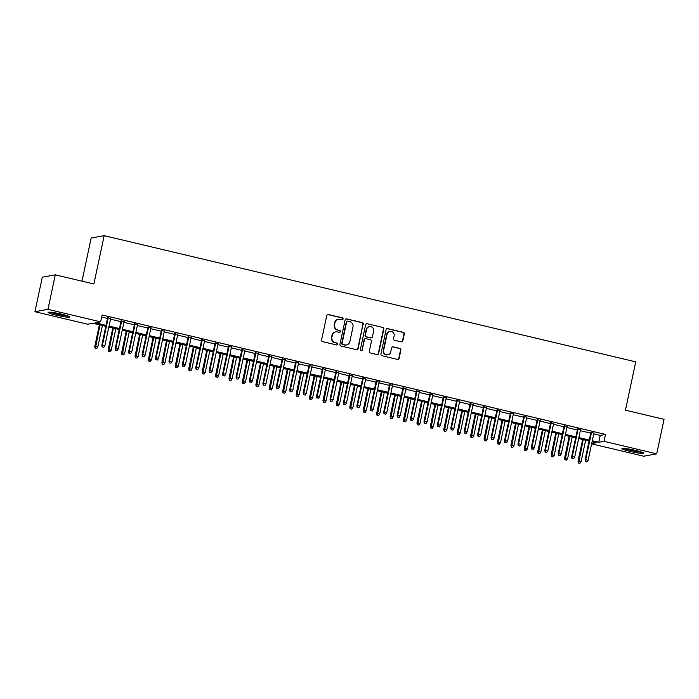 <?xml version="1.0" encoding="UTF-8"?>
<svg xmlns="http://www.w3.org/2000/svg" width="699" height="699" viewBox="0 0 699 699"><rect width="100%" height="100%" fill="white"/><g stroke="black" fill="none" stroke-linecap="round" stroke-linejoin="round"><path stroke-width="1.05" d="M343.078 319.024A0.979 0.944 79.7 0 0 342.361 317.853L328.355 314.533A1.389 1.346 79.7 0 0 326.756 315.572L321.566 339.967A1.389 1.346 79.7 0 0 322.597 341.636L336.595 344.957A0.979 0.944 79.7 0 0 337.722 344.231A0.979 0.944 79.7 0 0 336.997 343.06L335.188 342.632A4.456 4.308 79.7 0 1 331.894 337.294L332.322 335.258A4.456 4.308 79.7 0 1 337.46 331.929L339.277 332.357A0.979 0.944 79.7 0 0 340.396 331.623A0.979 0.944 79.7 0 0 339.679 330.461L337.87 330.024A4.456 4.308 79.7 0 1 334.576 324.694L335.004 322.658A4.456 4.308 79.7 0 1 340.142 319.321L341.951 319.749A0.979 0.944 79.7 0 0 343.078 319.024M342.152 319.775A0.979 0.944 79.7 0 0 342.003 317.923L328.006 314.594A1.389 1.346 79.7 0 0 327.648 314.559M336.796 344.983A0.979 0.944 79.7 0 0 336.647 343.122L335.188 342.632M339.469 332.383A0.979 0.944 79.7 0 0 339.33 330.522L337.87 330.024M630.009 451.388A11.062 1.092 12 0 1 621.935 448.583A11.062 1.092 12 0 1 635.496 450.383A11.062 1.092 12 0 1 643.578 453.188A11.062 1.092 12 0 1 630.009 451.388M56.165 315.17A11.062 1.092 12 0 1 48.082 312.374A11.062 1.092 12 0 1 61.652 314.174A11.062 1.092 12 0 1 69.725 316.97A11.062 1.092 12 0 1 56.165 315.17M401.235 341.863A1.389 1.346 79.7 0 0 402.842 340.824L404.293 333.982A1.389 1.346 79.7 0 0 403.262 332.313L387.718 328.626A1.389 1.346 79.7 0 0 386.11 329.666L380.929 354.061A1.389 1.346 79.7 0 0 381.951 355.721L397.504 359.417A1.389 1.346 79.7 0 0 399.112 358.377L400.868 350.103A1.389 1.346 79.7 0 0 399.837 348.443L393.179 346.861A1.389 1.346 79.7 0 0 391.58 347.901L390.706 351.999A3.722 3.6 79.7 0 1 387.849 354.83A3.722 3.6 79.7 0 1 383.655 350.33L387.071 334.271A3.722 3.6 79.7 0 1 389.928 331.44A3.722 3.6 79.7 0 1 394.114 335.939L393.546 338.622A1.389 1.346 79.7 0 0 394.577 340.291L401.235 341.863M105.829 326.328L92.915 323.261L87.637 324.222L34.95 311.719L42.289 277.206L55.3 274.829L93.893 283.995L104.16 235.668L635.732 361.846L625.456 410.164L664.05 419.33L656.711 453.843L643.7 456.211L591.616 443.848M55.3 274.829L47.96 309.342L100.647 321.855L95.379 322.816L106.038 325.341M593.739 433.861L600.223 435.39L605.491 434.428L102.115 314.952L100.647 321.855M605.491 434.428L604.023 441.331L656.711 453.843M363.314 324.257A1.389 1.346 79.7 0 0 362.283 322.589L346.739 318.893A1.389 1.346 79.7 0 0 345.131 319.941L339.95 344.327A1.389 1.346 79.7 0 0 340.981 345.996L356.525 349.692A1.389 1.346 79.7 0 0 358.133 348.644L362.964 324.319A1.389 1.346 79.7 0 0 361.933 322.65L346.389 318.962A1.389 1.346 79.7 0 0 346.031 318.927M367.228 323.759L382.772 327.447A1.389 1.346 79.7 0 1 383.803 329.115L378.622 353.511A1.389 1.346 79.7 0 1 377.014 354.55L370.356 352.969A1.389 1.346 79.7 0 1 369.334 351.309L371.431 341.409A1.389 1.346 79.7 0 0 370.4 339.74L365.988 338.7A1.389 1.346 79.7 0 0 364.38 339.74L362.196 350.042A0.979 0.944 79.7 0 1 361.444 350.776A0.979 0.944 79.7 0 1 360.352 349.596L365.621 324.799A1.389 1.346 79.7 0 1 367.228 323.759L382.772 327.447M110.66 318.412L107.663 317.704M124.081 321.601L121.084 320.893M137.502 324.79L134.505 324.074M150.923 327.971L147.935 327.263M164.352 331.16L161.355 330.452M177.773 334.349L174.776 333.633M191.194 337.53L188.197 336.822M204.624 340.719L201.627 340.011M218.044 343.908L215.047 343.192M231.465 347.088L228.468 346.381M244.886 350.278L241.898 349.57M258.315 353.467L255.318 352.75M271.736 356.647L268.739 355.94M285.157 359.836L282.16 359.129M298.587 363.026L295.59 362.309M312.007 366.206L309.01 365.498M325.428 369.395L322.431 368.679M338.858 372.584L335.861 371.868M352.279 375.765L349.282 375.057M365.699 378.954L362.702 378.238M379.12 382.143L376.132 381.427M392.55 385.324L389.553 384.616M405.97 388.513L402.974 387.796M419.391 391.693L416.394 390.986M432.821 394.883L429.824 394.175M446.242 398.072L443.245 397.355M459.662 401.252L456.665 400.544M473.083 404.441L470.095 403.734M486.513 407.631L483.516 406.914M499.934 410.811L496.937 410.103M513.354 414L510.357 413.292M526.784 417.189L523.787 416.473M540.205 420.37L537.208 419.662M553.625 423.559L550.629 422.851M567.055 426.748L564.058 426.032M580.476 429.929L577.479 429.221M101.67 317.058L107.506 318.438M110.503 319.155L120.927 321.627M123.924 322.335L134.348 324.817M137.345 325.524L147.777 327.997M150.766 328.713L161.198 331.186M164.195 331.894L174.619 334.375M177.616 335.083L188.04 337.556M191.037 338.272L201.469 340.745M204.466 341.453L214.89 343.934M217.887 344.642L228.311 347.115M231.308 347.831L241.74 350.304M244.729 351.012L255.161 353.493M258.158 354.201L268.582 356.673M271.579 357.39L282.012 359.863M285 360.57L295.432 363.052M298.429 363.76L308.853 366.232M311.85 366.949L322.274 369.422M325.271 370.129L335.703 372.611M338.7 373.318L349.124 375.791M352.121 376.508L362.545 378.98M365.542 379.688L375.975 382.17M378.963 382.877L389.395 385.35M392.392 386.066L402.816 388.539M405.813 389.247L416.237 391.728M419.234 392.436L429.667 394.909M432.664 395.625L443.087 398.098M446.084 398.806L456.508 401.287M459.505 401.995L469.938 404.468M472.926 405.184L483.359 407.657M486.355 408.365L496.779 410.846M499.776 411.554L510.209 414.026M513.197 414.743L523.63 417.216M526.627 417.923L537.05 420.396M540.047 421.113L550.471 423.585M553.468 424.302L563.901 426.774M566.898 427.482L577.322 429.955M580.319 430.671L590.742 433.144M593.897 433.118L590.9 432.41M104.16 235.668L91.15 238.044L81.984 281.164M34.95 311.719L47.96 309.342M591.669 443.585L596.291 442.747L592.062 441.742M589.065 441.034L578.641 438.553M575.644 437.845L565.22 435.372M562.223 434.656L551.791 432.183M548.802 431.475L538.37 428.994M535.373 428.286L524.949 425.813M521.952 425.097L511.528 422.624M508.531 421.916L498.099 419.444M495.102 418.727L484.678 416.255M481.681 415.538L471.257 413.065M468.26 412.358L457.828 409.885M454.839 409.168L444.407 406.696M441.41 405.979L430.986 403.506M427.989 402.799L417.556 400.326M414.568 399.61L404.136 397.137M401.139 396.429L390.715 393.948M387.718 393.24L377.294 390.767M374.297 390.051L363.864 387.578M360.867 386.87L350.444 384.389M347.447 383.681L337.023 381.208M334.026 380.492L323.593 378.019M320.605 377.311L310.173 374.83M307.176 374.122L296.752 371.65M293.755 370.933L283.331 368.46M280.334 367.753L269.901 365.271M266.904 364.563L256.481 362.091M253.484 361.374L243.06 358.902M240.063 358.194L229.63 355.712M226.642 355.005L216.209 352.532M213.212 351.815L202.789 349.343M199.792 348.635L189.359 346.154M186.371 345.446L175.938 342.973M172.941 342.257L162.518 339.784M159.521 339.076L149.097 336.595M146.1 335.887L135.667 333.414M132.67 332.698L122.246 330.225M119.249 329.517L108.826 327.036M592.271 440.763L598.755 442.301L604.023 441.331M109.035 326.057L119.459 328.53M122.456 329.238L132.88 331.719M135.877 332.427L146.309 334.9M149.306 335.616L159.73 338.089M162.727 338.797L173.151 341.278M176.148 341.986L186.581 344.458M189.569 345.175L200.001 347.648M202.998 348.355L213.422 350.837M216.419 351.545L226.843 354.017M229.84 354.734L240.273 357.206M243.269 357.914L253.693 360.396M256.69 361.103L267.114 363.576M270.111 364.293L280.544 366.765M283.532 367.473L293.964 369.954M296.961 370.662L307.385 373.135M310.382 373.851L320.806 376.324M323.803 377.032L334.236 379.513M337.233 380.221L347.656 382.694M350.653 383.41L361.077 385.883M364.074 386.591L374.507 389.072M377.504 389.78L387.928 392.253M390.924 392.969L401.348 395.442M404.345 396.15L414.778 398.631M417.766 399.339L428.199 401.811M431.196 402.528L441.619 405.001M444.616 405.708L455.04 408.19M458.037 408.898L468.47 411.37M471.467 412.087L481.891 414.559M484.888 415.267L495.311 417.749M498.308 418.456L508.741 420.929M511.729 421.646L522.162 424.118M525.159 424.826L535.583 427.307M538.58 428.015L549.003 430.488M552 431.204L562.433 433.677M565.43 434.385L575.854 436.866M578.851 437.574L589.274 440.047M600.223 435.39L598.755 442.301M338.421 319.277L338.071 319.338A4.456 4.308 79.7 0 0 334.655 322.72L335.004 322.658M337.512 330.094A4.456 4.308 79.7 0 1 334.218 324.755L334.655 322.72M335.747 331.876L335.389 331.946A4.456 4.308 79.7 0 0 331.973 335.328L332.322 335.258M334.838 342.693A4.456 4.308 79.7 0 1 331.544 337.355L331.973 335.328M356.883 349.727A1.389 1.346 79.7 0 0 357.783 348.714L362.964 324.319M347.787 321.138A0.979 0.944 79.7 0 0 346.66 321.863L342.108 343.279A0.979 0.944 79.7 0 0 342.833 344.45L344.738 344.895A4.456 4.308 79.7 0 0 349.876 341.566L352.986 326.931A4.456 4.308 79.7 0 0 349.692 321.592L347.787 321.138M347.412 321.129L347.053 321.191A0.979 0.944 79.7 0 0 346.311 321.933L346.66 321.863M346.459 344.948L346.11 345.009A4.456 4.308 79.7 0 1 344.389 344.965L342.475 344.511A0.979 0.944 79.7 0 1 341.759 343.34L346.311 321.933M377.373 354.585A1.389 1.346 79.7 0 0 378.264 353.572L383.454 329.185A1.389 1.346 79.7 0 0 382.423 327.516M365.455 338.683L365.096 338.744A1.389 1.346 79.7 0 0 364.03 339.801L362.196 350.042M361.269 350.793A0.979 0.944 79.7 0 0 361.846 350.103M373.616 331.151A3.722 3.6 79.7 0 0 369.422 326.643A3.722 3.6 79.7 0 0 366.564 329.474L365.367 335.136A1.389 1.346 79.7 0 0 366.39 336.796L370.811 337.844A1.389 1.346 79.7 0 0 372.41 336.804L373.616 331.151M369.422 326.643L369.072 326.713A3.722 3.6 79.7 0 0 366.215 329.535L366.564 329.474M371.344 337.862L370.994 337.923A1.389 1.346 79.7 0 1 370.453 337.914L366.04 336.866A1.389 1.346 79.7 0 1 365.009 335.197L366.215 329.535M389.928 331.44L389.57 331.509A3.722 3.6 79.7 0 0 386.713 334.332L387.071 334.271M387.849 354.83L387.499 354.891A3.722 3.6 79.7 0 1 383.305 350.391L386.713 334.332M397.862 359.452A1.389 1.346 79.7 0 0 398.753 358.438L400.51 350.173A1.389 1.346 79.7 0 0 399.487 348.504L392.829 346.922A1.389 1.346 79.7 0 0 392.471 346.887M401.593 341.898A1.389 1.346 79.7 0 0 402.484 340.885L403.943 334.043A1.389 1.346 79.7 0 0 402.912 332.375L387.36 328.687A1.389 1.346 79.7 0 0 387.001 328.652M95.09 348.312L96.785 348.565L95.09 348.312L94.793 346.407L97.843 346.87L102.386 325.507M95.448 348.242L99.966 324.939M94.793 346.407L99.389 324.799M97.843 346.87L96.785 348.565M107.733 317.355L101.836 345.131L102.465 345.009L108.319 317.486M102.482 346.957L103.819 347.281L102.482 346.957L102.465 345.009L104.876 345.586L110.73 318.062M101.836 345.131L102.124 347.027M103.819 347.281L104.876 345.586M67.375 315.765A9.576 0.944 12 0 1 56.768 314A9.576 0.944 12 0 1 50.73 312.226M55.684 312.934A8.869 0.874 -168 0 0 57.091 313.283A8.869 0.874 -168 0 0 62.56 314.393M49.812 312.156A10.992 1.083 -168 0 0 56.418 314.069A10.992 1.083 -168 0 0 68.24 316.07M623.657 448.365A10.992 1.083 -168 0 0 642.093 452.288M641.219 451.973A9.576 0.944 12 0 1 632.796 450.706A9.576 0.944 12 0 1 624.583 448.435M629.537 449.142A8.869 0.874 -168 0 0 636.405 450.602M108.52 351.492L110.206 351.746L108.52 351.492L108.223 349.596L111.272 350.059L115.807 328.696M108.869 351.431L113.395 328.119M108.223 349.596L112.81 327.988M111.272 350.059L110.206 351.746M121.941 354.681L123.636 354.935L121.941 354.681L121.643 352.785L124.693 353.24L129.236 331.885M122.29 354.611L126.816 331.309M121.643 352.785L126.239 331.169M124.693 353.24L123.636 354.935M135.361 357.862L137.056 358.124L135.361 357.862L135.064 355.966L138.114 356.429L142.657 335.066M135.711 357.801L140.237 334.498M135.064 355.966L139.66 334.358M138.114 356.429L137.056 358.124M148.782 361.051L150.477 361.304L148.782 361.051L148.494 359.155L151.543 359.618L156.078 338.255M149.14 360.99L153.666 337.678M148.494 359.155L153.081 337.547M151.543 359.618L150.477 361.304M121.163 320.535L115.256 348.312L115.885 348.198L121.74 320.675M115.903 350.147L117.249 350.47L115.903 350.147L115.885 348.198L118.306 348.775L124.151 321.252M115.256 348.312L115.553 350.208M117.249 350.47L118.306 348.775M134.584 323.724L128.677 351.501L129.315 351.387L135.16 323.864M129.324 353.336L130.669 353.65L129.324 353.336L129.315 351.387L131.727 351.955L137.581 324.432M128.677 351.501L128.974 353.397M130.669 353.65L131.727 351.955M148.005 326.914L142.098 354.69L142.736 354.568L148.581 327.045M142.753 356.516L144.09 356.839L142.753 356.516L142.736 354.568L145.147 355.144L151.001 327.621M142.098 354.69L142.395 356.586M144.09 356.839L145.147 355.144M161.425 330.094L155.528 357.871L156.157 357.757L162.011 330.234M156.174 359.705L157.511 360.029L156.174 359.705L156.157 357.757L158.577 358.334L164.422 330.81M155.528 357.871L155.825 359.767M157.511 360.029L158.577 358.334M162.212 364.24L163.907 364.494L162.212 364.24L161.915 362.344L164.964 362.798L169.499 341.444M162.561 364.17L167.087 340.867M161.915 362.344L166.511 340.728M164.964 362.798L163.907 364.494M174.855 333.283L168.948 361.06L169.577 360.946L175.432 333.423M169.595 362.895L170.94 363.209L169.595 362.895L169.577 360.946L171.998 361.514L177.852 333.991M168.948 361.06L169.245 362.956M170.94 363.209L171.998 361.514M175.632 367.421L177.328 367.683L175.632 367.421L175.335 365.525L178.385 365.988L182.928 344.624M175.982 367.359L180.508 344.057M175.335 365.525L179.931 343.917M178.385 365.988L177.328 367.683M188.276 336.472L182.369 364.249L183.007 364.127L188.852 336.603M183.016 366.075L184.361 366.398L183.016 366.075L183.007 364.127L185.418 364.703L191.273 337.18M182.369 364.249L182.666 366.145M184.361 366.398L185.418 364.703M189.053 370.61L190.748 370.863L189.053 370.61L188.756 368.714L191.806 369.168L196.349 347.814M189.412 370.549L193.938 347.237M188.756 368.714L193.352 347.106M191.806 369.168L190.748 370.863M201.696 339.653L195.799 367.429L196.428 367.316L202.282 339.793M196.445 369.264L197.782 369.579L196.445 369.264L196.428 367.316L198.848 367.892L204.693 340.369M195.799 367.429L196.087 369.325M197.782 369.579L198.848 367.892M202.483 373.799L204.178 374.052L202.483 373.799L202.186 371.903L205.235 372.357L209.77 351.003M202.832 373.729L207.358 350.426M202.186 371.903L206.773 350.286M205.235 372.357L204.178 374.052M215.126 342.842L209.219 370.619L209.849 370.505L215.703 342.982M209.866 372.453L211.212 372.768L209.866 372.453L209.849 370.505L212.269 371.073L218.114 343.55M209.219 370.619L209.517 372.515M211.212 372.768L212.269 371.073M215.904 376.979L217.599 377.242L215.904 376.979L215.607 375.083L218.656 375.546L223.199 354.183M216.253 376.918L220.779 353.615M215.607 375.083L220.202 353.476M218.656 375.546L217.599 377.242M229.324 380.169L231.019 380.422L229.324 380.169L229.027 378.273L232.077 378.727L236.62 357.372M229.683 380.107L234.2 356.796M229.027 378.273L233.623 356.665M232.077 378.727L231.019 380.422M242.754 383.358L244.44 383.611L242.754 383.358L242.457 381.462L245.506 381.916L250.041 360.562M243.103 383.288L247.629 359.985M242.457 381.462L247.044 359.845M245.506 381.916L244.44 383.611M256.175 386.538L257.87 386.8L256.175 386.538L255.878 384.642L258.927 385.105L263.471 363.742M256.524 386.477L261.05 363.174M255.878 384.642L260.474 363.034M258.927 385.105L257.87 386.8M269.596 389.727L271.291 389.981L269.596 389.727L269.298 387.831L272.348 388.286L276.891 366.931M269.945 389.666L274.471 366.355M269.298 387.831L273.894 366.224M272.348 388.286L271.291 389.981M283.016 392.917L284.711 393.17L283.016 392.917L282.728 391.021L285.777 391.475L290.312 370.121M283.375 392.847L287.901 369.544M282.728 391.021L287.315 369.404M285.777 391.475L284.711 393.17M296.446 396.097L298.141 396.359L296.446 396.097L296.149 394.201L299.198 394.664L303.733 373.301M296.795 396.036L301.321 372.733M296.149 394.201L300.745 372.593M299.198 394.664L298.141 396.359M309.867 399.286L311.562 399.54L309.867 399.286L309.57 397.39L312.619 397.845L317.163 376.49M310.216 399.225L314.742 375.913M309.57 397.39L314.166 375.782M312.619 397.845L311.562 399.54M323.288 402.475L324.983 402.729L323.288 402.475L322.99 400.579L326.04 401.034L330.583 379.679M323.646 402.406L328.163 379.103M322.99 400.579L327.586 378.963M326.04 401.034L324.983 402.729M336.717 405.656L338.403 405.918L336.717 405.656L336.42 403.76L339.469 404.223L344.004 382.86M337.067 405.595L341.593 382.292M336.42 403.76L341.007 382.152M339.469 404.223L338.403 405.918M350.138 408.845L351.833 409.098L350.138 408.845L349.841 406.949L352.89 407.403L357.434 386.049M350.487 408.784L355.013 385.472M349.841 406.949L354.437 385.341M352.89 407.403L351.833 409.098M363.559 412.034L365.254 412.288L363.559 412.034L363.262 410.138L366.311 410.593L370.854 389.238M363.908 411.964L368.434 388.661M363.262 410.138L367.857 388.522M366.311 410.593L365.254 412.288M228.547 346.031L222.64 373.808L223.278 373.685L229.123 346.162M223.287 375.634L224.632 375.957L223.287 375.634L223.278 373.685L225.69 374.262L231.544 346.739M222.64 373.808L222.937 375.704M224.632 375.957L225.69 374.262M241.968 349.212L236.061 376.988L236.699 376.875L242.544 349.351M236.716 378.823L238.053 379.138L236.716 378.823L236.699 376.875L239.11 377.451L244.965 349.928M236.061 376.988L236.358 378.884M238.053 379.138L239.11 377.451M255.388 352.401L249.491 380.177L250.12 380.064L255.974 352.541M250.137 382.012L251.483 382.327L250.137 382.012L250.12 380.064L252.54 380.632L258.385 353.109M249.491 380.177L249.788 382.073M251.483 382.327L252.54 380.632M268.818 355.59L262.911 383.367L263.54 383.244L269.395 355.721M263.558 385.193L264.904 385.516L263.558 385.193L263.54 383.244L265.961 383.821L271.815 356.298M262.911 383.367L263.208 385.263M264.904 385.516L265.961 383.821M282.239 358.77L276.332 386.547L276.97 386.433L282.815 358.91M276.979 388.382L278.324 388.696L276.979 388.382L276.97 386.433L279.382 387.01L285.236 359.487M276.332 386.547L276.629 388.443M278.324 388.696L279.382 387.01M295.66 361.96L289.762 389.736L290.391 389.623L296.245 362.099M290.408 391.571L291.745 391.886L290.408 391.571L290.391 389.623L292.811 390.191L298.656 362.667M289.762 389.736L290.059 391.632M291.745 391.886L292.811 390.191M309.089 365.149L303.183 392.925L303.812 392.803L309.666 365.28M303.829 394.752L305.175 395.075L303.829 394.752L303.812 392.803L306.232 393.38L312.077 365.857M303.183 392.925L303.48 394.821M305.175 395.075L306.232 393.38M322.51 368.329L316.603 396.106L317.241 395.992L323.087 368.469M317.25 397.941L318.595 398.255L317.25 397.941L317.241 395.992L319.653 396.569L325.507 369.046M316.603 396.106L316.9 398.002M318.595 398.255L319.653 396.569M335.931 371.519L330.033 399.295L330.662 399.181L336.516 371.658M330.679 401.13L332.016 401.444L330.679 401.13L330.662 399.181L333.074 399.749L338.928 372.226M330.033 399.295L330.321 401.191M332.016 401.444L333.074 399.749M349.36 374.708L343.454 402.484L344.083 402.362L349.937 374.839M344.1 404.31L345.446 404.634L344.1 404.31L344.083 402.362L346.503 402.939L352.348 375.415M343.454 402.484L343.751 404.38M345.446 404.634L346.503 402.939M362.781 377.888L356.874 405.665L357.512 405.551L363.358 378.028M357.521 407.5L358.867 407.814L357.521 407.5L357.512 405.551L359.924 406.128L365.778 378.605M356.874 405.665L357.172 407.561M358.867 407.814L359.924 406.128M376.202 381.077L370.295 408.854L370.933 408.74L376.778 381.217M370.951 410.689L372.287 411.003L370.951 410.689L370.933 408.74L373.345 409.308L379.199 381.785M370.295 408.854L370.592 410.75M372.287 411.003L373.345 409.308M376.979 415.215L378.675 415.468L376.979 415.215L376.691 413.319L379.74 413.782L384.275 392.419M377.338 415.154L381.864 391.851M376.691 413.319L381.278 391.711M379.74 413.782L378.675 415.468M390.409 418.404L392.104 418.657L390.409 418.404L390.112 416.508L393.161 416.962L397.696 395.608M390.758 418.343L395.284 395.031M390.112 416.508L394.708 394.9M393.161 416.962L392.104 418.657M403.83 421.593L405.525 421.847L403.83 421.593L403.533 419.697L406.582 420.151L411.126 398.797M404.179 421.523L408.705 398.22M403.533 419.697L408.129 398.081M406.582 420.151L405.525 421.847M417.251 424.774L418.946 425.027L417.251 424.774L416.954 422.878L420.003 423.341L424.546 401.977M417.609 424.712L422.135 401.409M416.954 422.878L421.549 401.27M420.003 423.341L418.946 425.027M389.623 384.267L383.725 412.043L384.354 411.921L390.208 384.398M384.371 413.869L385.708 414.192L384.371 413.869L384.354 411.921L386.774 412.497L392.62 384.974M383.725 412.043L384.022 413.939M385.708 414.192L386.774 412.497M403.052 387.447L397.146 415.223L397.775 415.11L403.629 387.587M397.792 417.058L399.138 417.373L397.792 417.058L397.775 415.11L400.195 415.687L406.049 388.163M397.146 415.223L397.443 417.12M399.138 417.373L400.195 415.687M416.473 390.636L410.566 418.413L411.204 418.299L417.05 390.776M411.213 420.248L412.559 420.562L411.213 420.248L411.204 418.299L413.616 418.867L419.47 391.344M410.566 418.413L410.863 420.309M412.559 420.562L413.616 418.867M429.894 393.825L423.996 421.602L424.625 421.48L430.479 393.956M424.643 423.428L425.979 423.751L424.643 423.428L424.625 421.48L427.045 422.056L432.891 394.533M423.996 421.602L424.284 423.498M425.979 423.751L427.045 422.056M430.68 427.963L432.375 428.216L430.68 427.963L430.383 426.067L433.432 426.521L437.967 405.167M431.03 427.902L435.556 404.59M430.383 426.067L434.97 404.459M433.432 426.521L432.375 428.216M443.323 397.006L437.417 424.782L438.046 424.669L443.9 397.146M438.063 426.617L439.409 426.932L438.063 426.617L438.046 424.669L440.466 425.245L446.312 397.722M437.417 424.782L437.714 426.678M439.409 426.932L440.466 425.245M444.101 431.152L445.796 431.405L444.101 431.152L443.804 429.256L446.853 429.71L451.397 408.356M444.45 431.082L448.976 407.779M443.804 429.256L448.4 407.639M446.853 429.71L445.796 431.405M456.744 400.195L450.838 427.971L451.475 427.858L457.321 400.335M451.484 429.806L452.83 430.121L451.484 429.806L451.475 427.858L453.887 428.426L459.741 400.903M450.838 427.971L451.135 429.868M452.83 430.121L453.887 428.426M457.522 434.332L459.217 434.586L457.522 434.332L457.225 432.436L460.274 432.899L464.818 411.536M457.88 434.271L462.397 410.968M457.225 432.436L461.821 410.829M460.274 432.899L459.217 434.586M470.165 403.384L464.258 431.161L464.896 431.038L470.742 403.515M464.914 432.987L466.25 433.31L464.914 432.987L464.896 431.038L467.308 431.615L473.162 404.092M464.258 431.161L464.555 433.057M466.25 433.31L467.308 431.615M470.951 437.522L472.638 437.775L470.951 437.522L470.654 435.626L473.704 436.08L478.238 414.725M471.301 437.46L475.827 414.149M470.654 435.626L475.241 414.018M473.704 436.08L472.638 437.775M483.586 406.565L477.688 434.341L478.317 434.228L484.171 406.704M478.334 436.176L479.68 436.491L478.334 436.176L478.317 434.228L480.737 434.804L486.583 407.281M477.688 434.341L477.985 436.237M479.68 436.491L480.737 434.804M484.372 440.711L486.067 440.964L484.372 440.711L484.075 438.815L487.124 439.269L491.668 417.915M484.722 440.641L489.248 417.338M484.075 438.815L488.671 417.198M487.124 439.269L486.067 440.964M497.015 409.754L491.109 437.53L491.738 437.417L497.592 409.894M491.755 439.365L493.101 439.68L491.755 439.365L491.738 437.417L494.158 437.985L500.012 410.462M491.109 437.53L491.406 439.426M493.101 439.68L494.158 437.985M497.793 443.891L499.488 444.145L497.793 443.891L497.496 441.995L500.545 442.458L505.089 421.095M498.142 443.83L502.668 420.527M497.496 441.995L502.092 420.387M500.545 442.458L499.488 444.145M510.436 412.943L504.529 440.711L505.167 440.597L511.013 413.074M505.176 442.546L506.522 442.869L505.176 442.546L505.167 440.597L507.579 441.174L513.433 413.651M504.529 440.711L504.827 442.616M506.522 442.869L507.579 441.174M511.214 447.08L512.909 447.334L511.214 447.08L510.925 445.184L513.975 445.639L518.509 424.284M511.572 447.019L516.098 423.708M510.925 445.184L515.513 423.577M513.975 445.639L512.909 447.334M523.857 416.123L517.959 443.9L518.588 443.786L524.442 416.263M518.606 445.735L519.942 446.049L518.606 445.735L518.588 443.786L521.008 444.363L526.854 416.84M517.959 443.9L518.256 445.796M519.942 446.049L521.008 444.363M524.643 450.27L526.338 450.523L524.643 450.27L524.346 448.374L527.396 448.828L531.93 427.473M524.993 450.2L529.519 426.897M524.346 448.374L528.942 426.757M527.396 448.828L526.338 450.523M537.286 419.313L531.38 447.089L532.009 446.976L537.863 419.452M532.026 448.924L533.372 449.239L532.026 448.924L532.009 446.976L534.429 447.543L540.275 420.02M531.38 447.089L531.677 448.985M533.372 449.239L534.429 447.543M538.064 453.45L539.759 453.703L538.064 453.45L537.767 451.554L540.816 452.017L545.36 430.654M538.413 453.389L542.94 430.086M537.767 451.554L542.363 429.946M540.816 452.017L539.759 453.703M550.707 422.502L544.801 450.27L545.438 450.156L551.284 422.633M545.447 452.104L546.793 452.428L545.447 452.104L545.438 450.156L547.85 450.733L553.704 423.21M544.801 450.27L545.098 452.174M546.793 452.428L547.85 450.733M551.485 456.639L553.18 456.893L551.485 456.639L551.188 454.743L554.237 455.198L558.781 433.843M551.843 456.578L556.36 433.266M551.188 454.743L555.784 433.135M554.237 455.198L553.18 456.893M564.128 425.682L558.23 453.459L558.859 453.345L564.713 425.822M558.877 455.294L560.214 455.608L558.877 455.294L558.859 453.345L561.271 453.922L567.125 426.399M558.23 453.459L558.518 455.355M560.214 455.608L561.271 453.922M564.914 459.828L566.601 460.082L564.914 459.828L564.617 457.932L567.667 458.387L572.201 437.032M565.264 459.759L569.79 436.456M564.617 457.932L569.204 436.316M567.667 458.387L566.601 460.082M577.557 428.871L571.651 456.648L572.28 456.534L578.134 429.011M572.298 458.483L573.643 458.797L572.298 458.483L572.28 456.534L574.7 457.102L580.546 429.579M571.651 456.648L571.948 458.544M573.643 458.797L574.7 457.102M578.335 463.009L580.03 463.262L578.335 463.009L578.038 461.113L581.087 461.576L585.631 440.213M578.685 462.948L583.211 439.645M578.038 461.113L582.634 439.505M581.087 461.576L580.03 463.262M590.978 432.052L585.072 459.828L585.71 459.715L591.555 432.192M585.718 461.663L587.064 461.987L585.718 461.663L585.71 459.715L588.121 460.291L593.975 432.768M585.072 459.828L585.369 461.733M587.064 461.987L588.121 460.291"/></g></svg>
